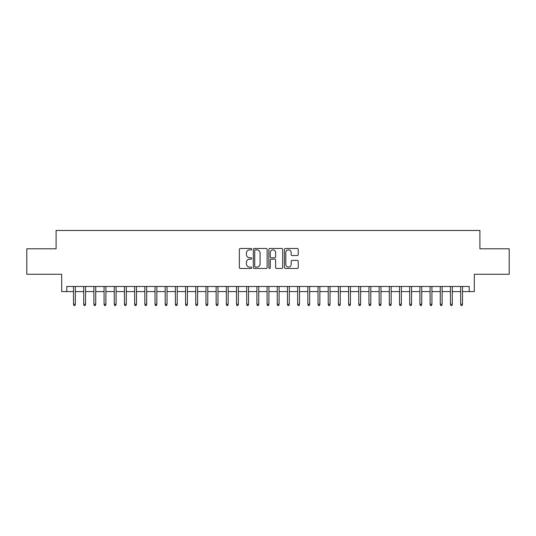 <?xml version="1.0" encoding="UTF-8"?>
<svg xmlns="http://www.w3.org/2000/svg" width="536" height="536" viewBox="0 0 536 536"><rect width="100%" height="100%" fill="white"/><g stroke="black" fill="none" stroke-linecap="round" stroke-linejoin="round"><path stroke-width="0.8" d="M251.699 249.173A0.697 0.697 0 0 0 251.002 248.476L240.376 248.476A0.998 0.998 0 0 0 239.378 249.475L239.378 267.477A0.998 0.998 0 0 0 240.376 268.476L251.002 268.476A0.697 0.697 0 0 0 251.699 267.772A0.697 0.697 0 0 0 251.002 267.075L249.622 267.075A3.203 3.203 0 0 1 246.426 263.873L246.426 262.372A3.203 3.203 0 0 1 249.622 259.176L251.002 259.176A0.697 0.697 0 0 0 251.699 258.473A0.697 0.697 0 0 0 251.002 257.776L249.622 257.776A3.203 3.203 0 0 1 246.426 254.573L246.426 253.072A3.203 3.203 0 0 1 249.622 249.877L251.002 249.877A0.697 0.697 0 0 0 251.699 249.173M297.225 255.525A0.998 0.998 0 0 0 298.224 254.526L298.224 249.475A0.998 0.998 0 0 0 297.225 248.476L285.427 248.476A0.998 0.998 0 0 0 284.428 249.475L284.428 267.477A0.998 0.998 0 0 0 285.427 268.476L297.225 268.476A0.998 0.998 0 0 0 298.224 267.477L298.224 261.374A0.998 0.998 0 0 0 297.225 260.375L292.174 260.375A0.998 0.998 0 0 0 291.175 261.374L291.175 264.402A2.673 2.673 0 0 1 288.502 267.075A2.673 2.673 0 0 1 285.822 264.402L285.822 252.55A2.673 2.673 0 0 1 288.502 249.877A2.673 2.673 0 0 1 291.175 252.55L291.175 254.526A0.998 0.998 0 0 0 292.174 255.525L297.225 255.525M66.786 291.584L66.786 286.492L469.214 286.492L469.214 291.584L474.306 291.584L474.306 274.265L509.2 274.265L509.2 248.798L479.908 248.798L479.908 230.46L56.092 230.46L56.092 248.798L26.8 248.798L26.8 274.265L61.694 274.265L61.694 291.584L73.512 291.584L73.512 304.22L73.512 286.492M267.122 249.475A0.998 0.998 0 0 0 266.124 248.476L254.325 248.476A0.998 0.998 0 0 0 253.327 249.475L253.327 267.477A0.998 0.998 0 0 0 254.325 268.476L266.124 268.476A0.998 0.998 0 0 0 267.122 267.477L267.122 249.475M269.876 248.476L281.675 248.476A0.998 0.998 0 0 1 282.673 249.475L282.673 267.477A0.998 0.998 0 0 1 281.675 268.476L276.623 268.476A0.998 0.998 0 0 1 275.625 267.477L275.625 260.174A0.998 0.998 0 0 0 274.626 259.176L271.276 259.176A0.998 0.998 0 0 0 270.278 260.174L270.278 267.772A0.697 0.697 0 0 1 269.575 268.476A0.697 0.697 0 0 1 268.878 267.772L268.878 249.475A0.998 0.998 0 0 1 269.876 248.476M75.348 291.584L83.703 291.584L83.703 304.22L83.703 286.492M85.532 291.584L93.887 291.584L93.887 304.22L93.887 286.492M95.723 291.584L104.078 291.584L104.078 304.22L104.078 286.492M105.907 291.584L114.262 291.584L114.262 304.22L114.262 286.492M116.098 291.584L124.453 291.584L124.453 304.22L124.453 286.492M126.288 291.584L134.637 291.584L134.637 304.22L134.637 286.492M136.472 291.584L144.827 291.584L144.827 304.22L144.827 286.492M146.663 291.584L155.018 291.584L155.018 304.22L155.018 286.492M156.847 291.584L165.202 291.584L165.202 304.22L165.202 286.492M167.038 291.584L175.393 291.584L175.393 304.22L175.393 286.492M177.228 291.584L185.577 291.584L185.577 304.22L185.577 286.492M187.412 291.584L195.767 291.584L195.767 304.22L195.767 286.492M197.603 291.584L205.958 291.584L205.958 304.22L205.958 286.492M207.787 291.584L216.142 291.584L216.142 304.22L216.142 286.492M217.978 291.584L226.333 291.584L226.333 304.22L226.333 286.492M228.162 291.584L236.517 291.584L236.517 304.22L236.517 286.492M238.353 291.584L246.707 291.584L246.707 304.22L246.707 286.492M248.543 291.584L256.898 291.584L256.898 304.22L256.898 286.492M258.727 291.584L267.082 291.584L267.082 304.22L267.082 286.492M268.918 291.584L277.273 291.584L277.273 304.22L277.273 286.492M279.102 291.584L287.457 291.584L287.457 304.22L287.457 286.492M289.293 291.584L297.648 291.584L297.648 304.22L297.648 286.492M299.483 291.584L307.838 291.584L307.838 304.22L307.838 286.492M309.667 291.584L318.022 291.584L318.022 304.22L318.022 286.492M319.858 291.584L328.213 291.584L328.213 304.22L328.213 286.492M330.042 291.584L338.397 291.584L338.397 304.22L338.397 286.492M340.233 291.584L348.588 291.584L348.588 304.22L348.588 286.492M350.423 291.584L358.772 291.584L358.772 304.22L358.772 286.492M360.607 291.584L368.962 291.584L368.962 304.22L368.962 286.492M370.798 291.584L379.153 291.584L379.153 304.22L379.153 286.492M380.982 291.584L389.337 291.584L389.337 304.22L389.337 286.492M391.173 291.584L399.528 291.584L399.528 304.22L399.528 286.492M401.363 291.584L409.712 291.584L409.712 304.22L409.712 286.492M411.548 291.584L419.902 291.584L419.902 304.22L419.902 286.492M421.738 291.584L430.093 291.584L430.093 304.22L430.093 286.492M431.922 291.584L440.277 291.584L440.277 304.22L440.277 286.492M442.113 291.584L450.468 291.584L450.468 304.22L450.468 286.492M452.297 291.584L460.652 291.584L460.652 304.22L460.652 286.492M462.488 291.584L469.214 291.584M255.424 249.877A0.697 0.697 0 0 0 254.727 250.573L254.727 266.372A0.697 0.697 0 0 0 255.424 267.075L256.878 267.075A3.203 3.203 0 0 0 260.074 263.873L260.074 253.072A3.203 3.203 0 0 0 256.878 249.877L255.424 249.877M275.625 252.597A2.673 2.673 0 0 0 272.951 249.923A2.673 2.673 0 0 0 270.278 252.597L270.278 256.778A0.998 0.998 0 0 0 271.276 257.776L274.626 257.776A0.998 0.998 0 0 0 275.625 256.778L275.625 252.597M75.348 304.22L74.939 305.54L73.921 305.54L73.512 304.22L75.348 304.22L75.348 286.492M85.532 304.22L85.124 305.54L84.105 305.54L83.703 304.22L85.532 304.22L85.532 286.492M95.723 304.22L95.314 305.54L94.296 305.54L93.887 304.22L95.723 304.22L95.723 286.492M105.907 304.22L105.505 305.54L104.486 305.54L104.078 304.22L105.907 304.22L105.907 286.492M116.098 304.22L115.689 305.54L114.671 305.54L114.262 304.22L116.098 304.22L116.098 286.492M126.288 304.22L125.88 305.54L124.861 305.54L124.453 304.22L126.288 304.22L126.288 286.492M136.472 304.22L136.064 305.54L135.045 305.54L134.637 304.22L136.472 304.22L136.472 286.492M146.663 304.22L146.254 305.54L145.236 305.54L144.827 304.22L146.663 304.22L146.663 286.492M156.847 304.22L156.445 305.54L155.42 305.54L155.018 304.22L156.847 304.22L156.847 286.492M167.038 304.22L166.629 305.54L165.611 305.54L165.202 304.22L167.038 304.22L167.038 286.492M177.228 304.22L176.82 305.54L175.801 305.54L175.393 304.22L177.228 304.22L177.228 286.492M187.412 304.22L187.004 305.54L185.985 305.54L185.577 304.22L187.412 304.22L187.412 286.492M197.603 304.22L197.194 305.54L196.176 305.54L195.767 304.22L197.603 304.22L197.603 286.492M207.787 304.22L207.378 305.54L206.36 305.54L205.958 304.22L207.787 304.22L207.787 286.492M217.978 304.22L217.569 305.54L216.551 305.54L216.142 304.22L217.978 304.22L217.978 286.492M228.162 304.22L227.76 305.54L226.741 305.54L226.333 304.22L228.162 304.22L228.162 286.492M238.353 304.22L237.944 305.54L236.925 305.54L236.517 304.22L238.353 304.22L238.353 286.492M248.543 304.22L248.135 305.54L247.116 305.54L246.707 304.22L248.543 304.22L248.543 286.492M258.727 304.22L258.319 305.54L257.3 305.54L256.898 304.22L258.727 304.22L258.727 286.492M268.918 304.22L268.509 305.54L267.491 305.54L267.082 304.22L268.918 304.22L268.918 286.492M279.102 304.22L278.7 305.54L277.682 305.54L277.273 304.22L279.102 304.22L279.102 286.492M289.293 304.22L288.884 305.54L287.865 305.54L287.457 304.22L289.293 304.22L289.293 286.492M299.483 304.22L299.075 305.54L298.056 305.54L297.648 304.22L299.483 304.22L299.483 286.492M309.667 304.22L309.259 305.54L308.24 305.54L307.838 304.22L309.667 304.22L309.667 286.492M319.858 304.22L319.449 305.54L318.431 305.54L318.022 304.22L319.858 304.22L319.858 286.492M330.042 304.22L329.64 305.54L328.622 305.54L328.213 304.22L330.042 304.22L330.042 286.492M340.233 304.22L339.824 305.54L338.806 305.54L338.397 304.22L340.233 304.22L340.233 286.492M350.423 304.22L350.015 305.54L348.996 305.54L348.588 304.22L350.423 304.22L350.423 286.492M360.607 304.22L360.199 305.54L359.18 305.54L358.772 304.22L360.607 304.22L360.607 286.492M370.798 304.22L370.389 305.54L369.371 305.54L368.962 304.22L370.798 304.22L370.798 286.492M380.982 304.22L380.58 305.54L379.555 305.54L379.153 304.22L380.982 304.22L380.982 286.492M391.173 304.22L390.764 305.54L389.746 305.54L389.337 304.22L391.173 304.22L391.173 286.492M401.363 304.22L400.955 305.54L399.936 305.54L399.528 304.22L401.363 304.22L401.363 286.492M411.548 304.22L411.139 305.54L410.12 305.54L409.712 304.22L411.548 304.22L411.548 286.492M421.738 304.22L421.33 305.54L420.311 305.54L419.902 304.22L421.738 304.22L421.738 286.492M431.922 304.22L431.514 305.54L430.495 305.54L430.093 304.22L431.922 304.22L431.922 286.492M442.113 304.22L441.704 305.54L440.686 305.54L440.277 304.22L442.113 304.22L442.113 286.492M452.297 304.22L451.895 305.54L450.877 305.54L450.468 304.22L452.297 304.22L452.297 286.492M462.488 304.22L462.079 305.54L461.06 305.54L460.652 304.22L462.488 304.22L462.488 286.492"/></g></svg>
